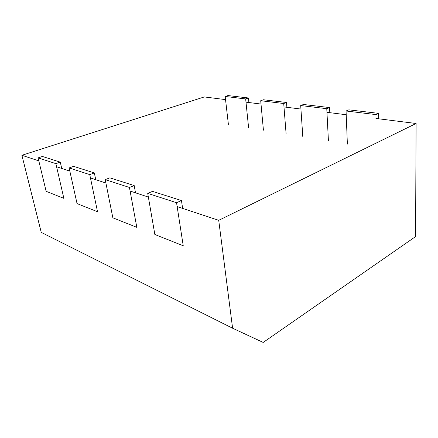 <?xml version="1.0" encoding="UTF-8"?>
<svg xmlns="http://www.w3.org/2000/svg" width="438" height="438" viewBox="0 0 438 438"><rect width="100%" height="100%" fill="white"/><g stroke="black" fill="none" stroke-linecap="round" stroke-linejoin="round"><path stroke-width="0.66" d="M21.9 155.282L41.249 232.392L232.605 328.226L263.189 342.439L415.574 236.586L263.189 342.439L232.605 328.226L41.249 232.392L21.9 155.282L204.283 96.94L225.543 99.601L204.283 96.94L21.9 155.282L38.807 160.866L21.9 155.282M218.721 220.33L232.605 328.226L218.721 220.33L177.149 206.588L218.721 220.33L416.1 123.494L415.574 236.586L416.1 123.494L218.721 220.33M148.356 197.073L130.097 191.039L148.356 197.073M105.903 183.046L90.452 177.938L105.903 183.046M69.834 171.121L56.584 166.741L69.834 171.121M245.992 102.163L261.004 104.047L245.992 102.163M283.988 106.932L300.928 109.051L283.988 106.932M326.956 112.314L346.212 114.729L326.956 112.314M375.924 118.457L416.1 123.494L375.924 118.457M378.695 118.802L378.591 113.36L348.834 109.845L346.064 110.995L347.372 144.113M378.591 113.36L375.842 114.575L346.064 110.995M176.547 202.712L183.237 245.778L154.855 234.505L147.715 193.377L176.547 202.712L181.447 200.544L182.641 208.406M147.715 193.377L152.528 191.379L181.447 200.544M329.803 112.675L329.551 107.567L303.479 104.485L300.692 105.542L302.806 136.722M328.434 140.97L326.764 108.679L300.692 105.542M329.551 107.567L326.764 108.679M129.434 187.459L136.815 227.338L112.862 217.823L105.219 179.618L129.434 187.459L134.187 185.559L135.506 192.824M105.219 179.618L109.872 177.85L134.187 185.559M286.879 107.294L286.507 102.481L263.479 99.76L260.698 100.735L263.43 130.185M286.113 133.951L283.72 103.505L260.698 100.735M286.507 102.481L283.72 103.505M89.752 174.609L97.532 211.735L77.05 203.599L69.127 167.929L89.752 174.609L94.34 172.928L95.73 179.679M69.127 167.929L73.611 166.352L94.34 172.928M248.888 102.53L248.434 97.981L227.941 95.561L225.181 96.464L228.384 124.376M248.598 127.726L245.658 98.928L225.181 96.464M248.434 97.981L245.658 98.928M55.872 163.637L63.86 198.359L46.143 191.324L38.09 157.877L55.872 163.637L60.285 162.131L61.72 168.438M38.09 157.877L42.404 156.459L60.285 162.131"/></g></svg>
